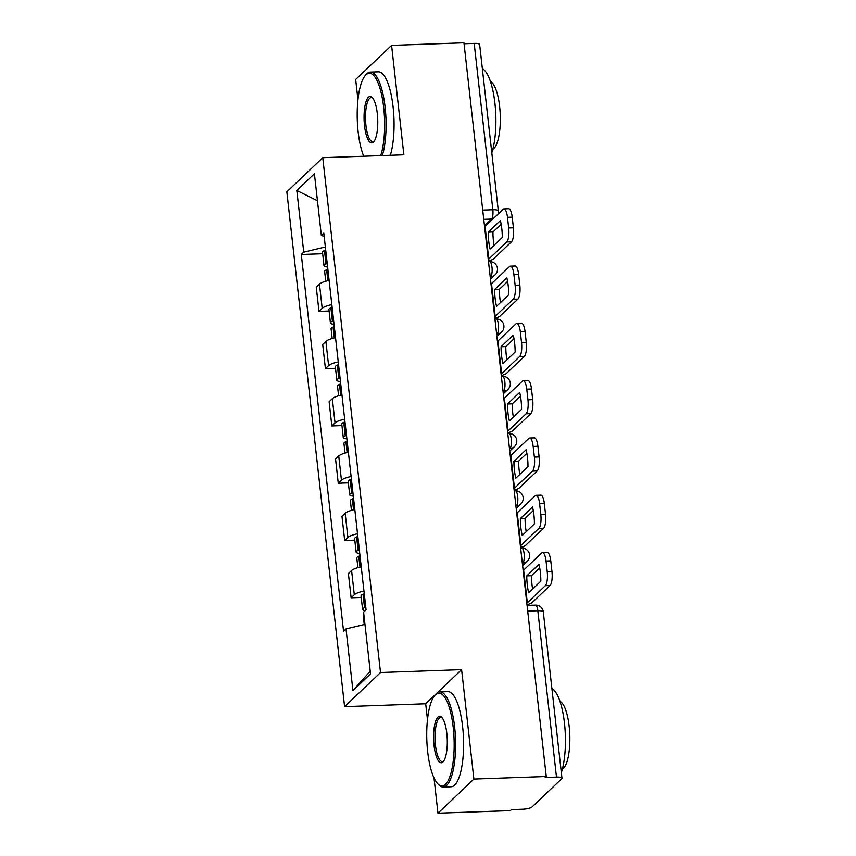 <?xml version="1.0" encoding="UTF-8"?>
<svg xmlns="http://www.w3.org/2000/svg" width="856" height="856" viewBox="0 0 856 856"><rect width="100%" height="100%" fill="white"/><g stroke="black" fill="none" stroke-linecap="round" stroke-linejoin="round"><path stroke-width="1.28" d="M434.003 777.879L437.962 813.2L510.337 810.621L511.385 809.626L522.652 809.23A7.618 1.83 173.6 0 0 532.025 806.983L561.654 778.821A7.618 1.83 173.6 0 0 561.953 778.232A7.618 1.83 173.6 0 0 556.475 777.088L537.825 610.745A7.618 2.236 -92 0 0 535.46 605.128L527.061 605.417M437.962 813.2L473.882 779.067L546.256 776.499L463.952 42.8L391.588 45.379L403.861 154.808L322.765 157.697L286.846 191.819L344.594 706.66L425.689 703.771L427.476 719.65M391.588 45.379L355.668 79.501L357.947 99.799M473.882 779.067L461.609 669.638L380.513 672.527L322.765 157.697M546.256 776.499L545.208 777.494L556.475 777.088M464.059 43.752L474.181 43.389A7.618 1.83 -6.4 0 1 479.649 44.533L498.31 210.886A7.618 1.83 173.6 0 0 492.842 209.741L474.181 43.389M329.111 280.383A17.516 4.205 173.6 0 0 319.47 284.106L316.271 287.135L318.988 311.37L322.188 308.342A17.516 4.205 -6.4 0 1 331.828 304.618M329.089 311.017L318.988 311.37M335.531 337.671A17.516 4.205 173.6 0 0 325.89 341.384L322.701 344.422L325.419 368.658L328.608 365.619A17.516 4.205 -6.4 0 1 338.259 361.906M335.52 368.294L325.419 368.658M341.961 394.958A17.516 4.205 173.6 0 0 332.321 398.671L329.121 401.71L331.839 425.946L335.038 422.907A17.516 4.205 -6.4 0 1 344.679 419.194M341.94 425.582L331.839 425.946M348.381 452.246A17.516 4.205 173.6 0 0 338.741 455.959L335.552 458.998L338.27 483.233L341.458 480.195A17.516 4.205 -6.4 0 1 351.11 476.482M348.371 482.87L338.27 483.233M354.812 509.534A17.516 4.205 173.6 0 0 345.171 513.247L341.972 516.275L344.69 540.51L347.889 537.482A17.516 4.205 -6.4 0 1 357.53 533.77M354.791 540.157L344.69 540.51M361.243 566.811A17.516 4.205 173.6 0 0 351.591 570.535L348.403 573.563L351.12 597.798L354.309 594.77A17.516 4.205 -6.4 0 1 363.961 591.047M361.221 597.445L351.12 597.798M325.366 246.967L303.752 252.146L296.829 190.46L314.42 173.747L321.342 235.432L324.178 236.384M370.22 671.19L352.929 690.61L370.52 673.886L363.607 612.201L366.068 609.857L323.803 233.1L321.342 235.432M352.929 690.61L346.017 628.914L364.966 624.366M303.752 252.146L301.291 254.489L343.556 631.247L346.017 628.914M344.594 706.66L380.513 672.527M425.689 703.771L436.25 693.735M436.528 693.478L461.609 669.638M322.669 253.729L301.291 254.489M296.829 190.46L317.458 200.764M488.22 232.158L500.385 220.602A23.604 6.934 -92 0 1 502.279 237.487L490.114 249.043A23.604 6.934 88 0 1 488.712 241.039A23.604 6.934 88 0 1 488.22 232.158L492.949 231.987L501.156 224.186M494.073 245.287A23.604 6.934 88 0 1 493.43 240.868A23.604 6.934 88 0 1 492.949 231.987M327.206 263.445A28.933 6.955 173.6 0 0 326.307 263.809L325.976 263.948A9.609 2.311 173.6 0 0 323.996 265.638A9.609 2.311 173.6 0 0 327.613 267.008M323.996 265.638L322.498 252.231A9.609 2.311 -6.4 0 1 324.478 250.541L324.799 250.401A28.933 6.955 -6.4 0 1 325.708 250.038M325.751 281.217L324.659 271.512A9.609 2.311 -6.4 0 1 326.639 269.822L326.971 269.683A28.933 6.955 -6.4 0 1 327.869 269.319M488.252 259.411A4.569 1.102 173.6 0 0 488.765 259.068L506.773 241.959A11.417 3.349 -92 0 0 508.678 227.964L513.407 227.792A11.417 3.349 88 0 1 511.503 241.788L493.484 258.908A9.512 2.29 -6.4 0 1 488.423 260.887M484.582 226.722A4.569 1.102 173.6 0 0 485.095 226.391L503.103 209.281A11.417 3.349 -92 0 1 503.938 208.885A11.417 3.349 -92 0 1 507.48 217.306L508.678 227.964M503.938 208.885L508.667 208.714A11.417 3.349 88 0 1 512.209 217.146L507.48 217.306M513.407 227.792L512.209 217.146M494.65 289.446L506.816 277.879A23.604 6.934 -92 0 1 508.71 294.774L496.544 306.33A23.604 6.934 88 0 1 495.132 298.327A23.604 6.934 88 0 1 494.65 289.446L499.38 289.275L507.587 281.474M500.503 302.575A23.604 6.934 88 0 1 499.861 298.156A23.604 6.934 88 0 1 499.38 289.275M333.637 320.722A28.933 6.955 173.6 0 0 332.738 321.096L332.406 321.235A9.609 2.311 173.6 0 0 330.427 322.915A9.609 2.311 173.6 0 0 334.033 324.296M330.427 322.915L328.918 309.519A9.609 2.311 -6.4 0 1 330.898 307.828L331.229 307.689A28.933 6.955 -6.4 0 1 332.128 307.325M332.171 338.505L331.079 328.8A9.609 2.311 -6.4 0 1 333.059 327.11L333.391 326.971A28.933 6.955 -6.4 0 1 334.289 326.607M494.682 316.688A4.569 1.102 173.6 0 0 495.185 316.356L513.193 299.247A11.417 3.349 -92 0 0 515.109 285.241L519.827 285.08A11.417 3.349 88 0 1 517.923 299.076L499.915 316.196A9.512 2.29 -6.4 0 1 494.843 318.175M491.012 284.01A4.569 1.102 173.6 0 0 491.526 283.678L509.534 266.558A11.417 3.349 -92 0 1 510.358 266.163A11.417 3.349 -92 0 1 513.91 274.594L515.109 285.241M510.358 266.163L515.087 266.002A11.417 3.349 88 0 1 518.64 274.423L513.91 274.594M519.827 285.08L518.64 274.423M501.07 346.723L513.236 335.167A23.604 6.934 -92 0 1 515.13 352.062L502.975 363.618A23.604 6.934 88 0 1 501.563 355.615A23.604 6.934 88 0 1 501.07 346.723L505.8 346.562L514.007 338.762M506.923 359.862A23.604 6.934 88 0 1 506.292 355.443A23.604 6.934 88 0 1 505.8 346.562M340.057 378.01A28.933 6.955 173.6 0 0 339.158 378.373L338.826 378.523A9.609 2.311 173.6 0 0 336.847 380.203A9.609 2.311 173.6 0 0 340.463 381.583M336.847 380.203L335.349 366.807A9.609 2.311 -6.4 0 1 337.328 365.116L337.66 364.977A28.933 6.955 -6.4 0 1 338.559 364.613M338.601 395.793L337.51 386.077A9.609 2.311 -6.4 0 1 339.49 384.398L339.821 384.258A28.933 6.955 -6.4 0 1 340.72 383.884M501.102 373.976A4.569 1.102 173.6 0 0 501.616 373.644L519.624 356.535A11.417 3.349 -92 0 0 521.529 342.528L526.258 342.357A11.417 3.349 88 0 1 524.354 356.364L506.335 373.473A9.512 2.29 -6.4 0 1 501.274 375.463M497.432 341.298A4.569 1.102 173.6 0 0 497.946 340.966L515.954 323.846A11.417 3.349 -92 0 1 516.789 323.45A11.417 3.349 -92 0 1 520.33 331.882L521.529 342.528M516.789 323.45L521.518 323.279A11.417 3.349 88 0 1 525.06 331.711L520.33 331.882M526.258 342.357L525.06 331.711M507.501 404.011L519.667 392.455A23.604 6.934 -92 0 1 521.561 409.35L509.395 420.906A23.604 6.934 88 0 1 507.983 412.902A23.604 6.934 88 0 1 507.501 404.011L512.23 403.839L520.437 396.05M513.354 417.14A23.604 6.934 88 0 1 512.712 412.731A23.604 6.934 88 0 1 512.23 403.839M346.487 435.297A28.933 6.955 173.6 0 0 345.589 435.661L345.257 435.8A9.609 2.311 173.6 0 0 343.277 437.491A9.609 2.311 173.6 0 0 346.883 438.871M343.277 437.491L341.769 424.084A9.609 2.311 -6.4 0 1 343.748 422.404L344.08 422.265A28.933 6.955 -6.4 0 1 344.979 421.89M345.022 453.081L343.941 443.365A9.609 2.311 -6.4 0 1 345.91 441.675L346.241 441.536A28.933 6.955 -6.4 0 1 347.14 441.172M507.533 431.264A4.569 1.102 173.6 0 0 508.036 430.932L526.044 413.812A11.417 3.349 -92 0 0 527.959 399.816L532.678 399.645A11.417 3.349 88 0 1 530.774 413.651L512.765 430.761A9.512 2.29 -6.4 0 1 507.694 432.74M503.863 398.575A4.569 1.102 173.6 0 0 504.377 398.243L522.385 381.134A11.417 3.349 -92 0 1 523.209 380.738A11.417 3.349 -92 0 1 526.761 389.17L527.959 399.816M523.209 380.738L527.938 380.567A11.417 3.349 88 0 1 531.49 388.999L526.761 389.17M532.678 399.645L531.49 388.999M513.932 461.298L526.087 449.742A23.604 6.934 -92 0 1 527.981 466.638L515.826 478.194A23.604 6.934 88 0 1 514.413 470.179A23.604 6.934 88 0 1 513.932 461.298L518.65 461.127L526.857 453.327M519.774 474.427A23.604 6.934 88 0 1 519.143 470.019A23.604 6.934 88 0 1 518.65 461.127M352.907 492.585A28.933 6.955 173.6 0 0 352.009 492.949L351.677 493.088A9.609 2.311 173.6 0 0 349.697 494.779A9.609 2.311 173.6 0 0 353.314 496.148M349.697 494.779L348.199 481.372A9.609 2.311 -6.4 0 1 350.179 479.681L350.511 479.542A28.933 6.955 -6.4 0 1 351.409 479.178M351.452 510.369L350.361 500.653A9.609 2.311 -6.4 0 1 352.34 498.962L352.672 498.823A28.933 6.955 -6.4 0 1 353.571 498.46M513.953 488.551A4.569 1.102 173.6 0 0 514.467 488.22L532.475 471.1A11.417 3.349 -92 0 0 534.379 457.104L539.109 456.933A11.417 3.349 88 0 1 537.204 470.939L519.196 488.048A9.512 2.29 -6.4 0 1 514.124 490.028M510.283 455.863A4.569 1.102 173.6 0 0 510.797 455.531L528.805 438.422A11.417 3.349 -92 0 1 529.639 438.026A11.417 3.349 -92 0 1 533.181 446.447L534.379 457.104M529.639 438.026L534.369 437.855A11.417 3.349 88 0 1 537.91 446.286L533.181 446.447M539.109 456.933L537.91 446.286M520.352 518.586L532.518 507.03A23.604 6.934 -92 0 1 534.412 523.915L522.246 535.471A23.604 6.934 88 0 1 520.833 527.467A23.604 6.934 88 0 1 520.352 518.586L525.081 518.415L533.288 510.615M526.205 531.715A23.604 6.934 88 0 1 525.563 527.296A23.604 6.934 88 0 1 525.081 518.415M359.338 549.873A28.933 6.955 173.6 0 0 358.439 550.237L358.108 550.376A9.609 2.311 173.6 0 0 356.128 552.067A9.609 2.311 173.6 0 0 359.734 553.436M356.128 552.067L354.619 538.659A9.609 2.311 -6.4 0 1 356.599 536.969L356.931 536.83A28.933 6.955 -6.4 0 1 357.829 536.466M357.872 567.646L356.791 557.941A9.609 2.311 -6.4 0 1 358.76 556.25L359.092 556.111A28.933 6.955 -6.4 0 1 359.991 555.747M520.384 545.839A4.569 1.102 173.6 0 0 520.887 545.497L538.905 528.387A11.417 3.349 -92 0 0 540.81 514.392L545.529 514.221A11.417 3.349 88 0 1 543.624 528.216L525.616 545.336A9.512 2.29 -6.4 0 1 520.544 547.316M516.714 513.151A4.569 1.102 173.6 0 0 517.227 512.819L535.235 495.71A11.417 3.349 -92 0 1 536.059 495.314A11.417 3.349 -92 0 1 539.612 503.735L540.81 514.392M536.059 495.314L540.789 495.143A11.417 3.349 88 0 1 544.341 503.574L539.612 503.735M545.529 514.221L544.341 503.574M380.717 155.631A46.438 13.643 -92 0 0 383.691 107.546A46.438 13.643 -92 0 0 365.159 75.66A46.438 13.643 -92 0 0 358.14 131.824A46.438 13.643 -92 0 0 363.704 156.231M365.159 75.66L366.111 74.536A47.583 13.974 88 0 1 370.316 72.086A47.583 13.974 88 0 1 385.104 107.203A47.583 13.974 88 0 1 382.343 155.567M364.528 125.746A23.219 6.816 88 0 1 365.64 102.966A23.219 6.816 88 0 1 372.232 97.52A23.219 6.816 88 0 1 377.303 113.613A23.219 6.816 88 0 1 373.794 141.689A23.219 6.816 88 0 1 364.528 125.746M372.745 98.119A22.074 6.484 -92 0 0 371.226 97.573A22.074 6.484 -92 0 0 365.94 125.415A22.074 6.484 -92 0 0 372.799 141.711A22.074 6.484 -92 0 0 374.275 141.058M482.367 68.694A47.583 13.974 88 0 1 494.929 103.298A47.583 13.974 88 0 1 491.793 152.807M490.424 81.491A34.261 10.058 88 0 1 499.626 106.486A34.261 10.058 88 0 1 492.842 149.276M370.316 72.086L378.32 71.808A47.583 13.974 88 0 1 393.097 106.925A47.583 13.974 88 0 1 390.336 155.289M427.668 751.675A46.438 13.643 -92 0 0 437.833 783.861A46.438 13.643 -92 0 0 451.005 772.968A46.438 13.643 -92 0 0 453.22 727.407A46.438 13.643 -92 0 0 434.688 695.521A46.438 13.643 -92 0 0 427.668 751.675M434.688 695.521L435.64 694.398A47.583 13.974 88 0 1 439.845 691.948A47.583 13.974 88 0 1 454.632 727.065A47.583 13.974 88 0 1 443.226 787.06A47.583 13.974 88 0 1 438.861 784.909L437.833 783.861M434.056 745.608A23.219 6.816 88 0 1 435.169 722.828A23.219 6.816 88 0 1 441.76 717.382A23.219 6.816 88 0 1 446.832 733.474A23.219 6.816 88 0 1 443.322 761.551A23.219 6.816 88 0 1 434.056 745.608M442.274 717.981A22.074 6.484 -92 0 0 440.754 717.435A22.074 6.484 -92 0 0 435.469 745.276A22.074 6.484 -92 0 0 442.327 761.572A22.074 6.484 -92 0 0 443.804 760.92M551.895 688.556A47.583 13.974 88 0 1 564.457 723.16A47.583 13.974 88 0 1 561.322 772.668M559.952 701.353A34.261 10.058 88 0 1 569.154 726.337A34.261 10.058 88 0 1 562.371 769.137M439.845 691.948L447.849 691.659A47.583 13.974 88 0 1 462.625 726.776A47.583 13.974 88 0 1 451.23 786.771L443.226 787.06M526.782 575.874L538.938 564.307A23.604 6.934 -92 0 1 540.832 581.203L528.676 592.759A23.604 6.934 88 0 1 527.264 584.755A23.604 6.934 88 0 1 526.782 575.874L531.501 575.703L539.708 567.903M532.625 589.003A23.604 6.934 88 0 1 531.993 584.584A23.604 6.934 88 0 1 531.501 575.703M365.758 607.15A28.933 6.955 173.6 0 0 364.859 607.525L364.528 607.664A9.609 2.311 173.6 0 0 362.559 609.344A9.609 2.311 173.6 0 0 365.266 610.617M362.559 609.344L361.05 595.947A9.609 2.311 -6.4 0 1 363.03 594.257L363.361 594.118A28.933 6.955 -6.4 0 1 364.26 593.754M364.26 624.538L363.212 615.229A9.609 2.311 -6.4 0 1 363.832 614.266M526.804 603.116A4.569 1.102 173.6 0 0 527.317 602.785L545.326 585.675A11.417 3.349 -92 0 0 547.23 571.669L551.96 571.508A11.417 3.349 88 0 1 550.055 585.504L532.047 602.624A9.512 2.29 -6.4 0 1 526.975 604.603M523.144 570.438A4.569 1.102 173.6 0 0 523.647 570.107L541.655 552.987A11.417 3.349 -92 0 1 542.49 552.591A11.417 3.349 -92 0 1 546.042 561.022L547.23 571.669M542.49 552.591L547.219 552.43A11.417 3.349 88 0 1 550.761 560.851L546.042 561.022M551.96 571.508L550.761 560.851M522.363 563.515L522.856 563.045A7.618 2.236 -92 0 0 524.118 553.714A7.618 2.236 -92 0 0 521.753 548.097L520.641 548.14M515.933 506.228L516.425 505.768A7.618 2.236 -92 0 0 517.698 496.427A7.618 2.236 -92 0 0 515.333 490.809L514.21 490.852M509.513 448.94L510.005 448.48A7.618 2.236 -92 0 0 511.267 439.139A7.618 2.236 -92 0 0 508.903 433.521L507.79 433.564M503.082 391.652L503.574 391.192A7.618 2.236 -92 0 0 504.847 381.862A7.618 2.236 -92 0 0 502.483 376.244L501.359 376.276M496.662 334.375L497.143 333.904A7.618 2.236 -92 0 0 498.417 324.574A7.618 2.236 -92 0 0 496.052 318.956L494.939 318.988M490.231 277.087L490.723 276.616A7.618 2.236 -92 0 0 491.997 267.286A7.618 2.236 -92 0 0 489.632 261.669L488.509 261.711M484.485 225.813L491.569 219.072A7.618 2.236 -92 0 0 492.842 209.741L482.72 210.105M483.758 219.35L491.569 219.072A7.618 7.041 -133.5 0 0 493.003 218.879M522.31 563.066L522.856 563.045A7.618 7.041 46.5 0 0 527.275 561.226A7.618 7.618 0 0 0 521.753 548.097M515.89 505.778L516.425 505.768A7.618 7.041 46.5 0 0 520.844 503.938A7.618 7.618 0 0 0 515.333 490.809M509.459 448.501L510.005 448.48A7.618 7.041 46.5 0 0 514.424 446.65A7.618 7.618 0 0 0 508.903 433.521M503.039 391.213L503.574 391.192A7.618 7.041 46.5 0 0 507.993 389.362A7.618 7.618 0 0 0 502.483 376.244M496.608 333.926L497.143 333.904A7.618 7.041 46.5 0 0 501.573 332.085A7.618 7.618 0 0 0 496.052 318.956M490.188 276.638L490.723 276.616A7.618 7.041 46.5 0 0 495.143 274.797A7.618 7.618 0 0 0 489.632 261.669M347.889 537.482L345.171 513.247M341.458 480.195L338.741 455.959M335.038 422.907L332.321 398.671M328.608 365.619L325.89 341.384M322.188 308.342L319.47 284.106M354.309 594.77L351.591 570.535M527.703 611.098L537.825 610.745A7.618 1.83 173.6 0 1 543.293 611.88A7.618 7.618 0 0 0 535.46 605.128M326.307 263.809L324.799 250.401M325.976 263.948L324.478 250.541M327.848 280.672L326.639 269.822M328.19 280.597L326.971 269.683M511.503 241.788L506.773 241.959M488.765 259.068L485.095 226.391M332.738 321.096L331.229 307.689M332.406 321.235L330.898 307.828M334.279 337.96L333.059 327.11M334.61 337.874L333.391 326.971M517.923 299.076L513.193 299.247M495.185 316.356L491.526 283.678M339.158 378.373L337.66 364.977M338.826 378.523L337.328 365.116M340.699 395.247L339.49 384.398M341.041 395.162L339.821 384.258M524.354 356.364L519.624 356.535M501.616 373.644L497.946 340.966M345.589 435.661L344.08 422.265M345.257 435.8L343.748 422.404M347.129 452.524L345.91 441.675M347.472 452.45L346.241 441.536M530.774 413.651L526.044 413.812M508.036 430.932L504.377 398.243M352.009 492.949L350.511 479.542M351.677 493.088L350.179 479.681M353.549 509.812L352.34 498.962M353.892 509.737L352.672 498.823M537.204 470.939L532.475 471.1M514.467 488.22L510.797 455.531M358.439 550.237L356.931 536.83M358.108 550.376L356.599 536.969M359.98 567.1L358.76 556.25M360.323 567.025L359.092 556.111M543.624 528.216L538.905 528.387M520.887 545.497L517.227 512.819M364.859 607.525L363.361 594.118M364.528 607.664L363.03 594.257M550.055 585.504L545.326 585.675M527.317 602.785L523.647 570.107M490.477 279.227L495.143 274.797M496.897 336.515L501.573 332.085M503.328 393.803L507.993 389.362M509.748 451.091L514.424 446.65M516.179 508.378L520.844 503.938M522.599 565.655L527.275 561.226M543.293 611.88L561.953 778.232M497.957 214.171A7.618 7.618 0 0 0 498.31 210.886"/></g></svg>
